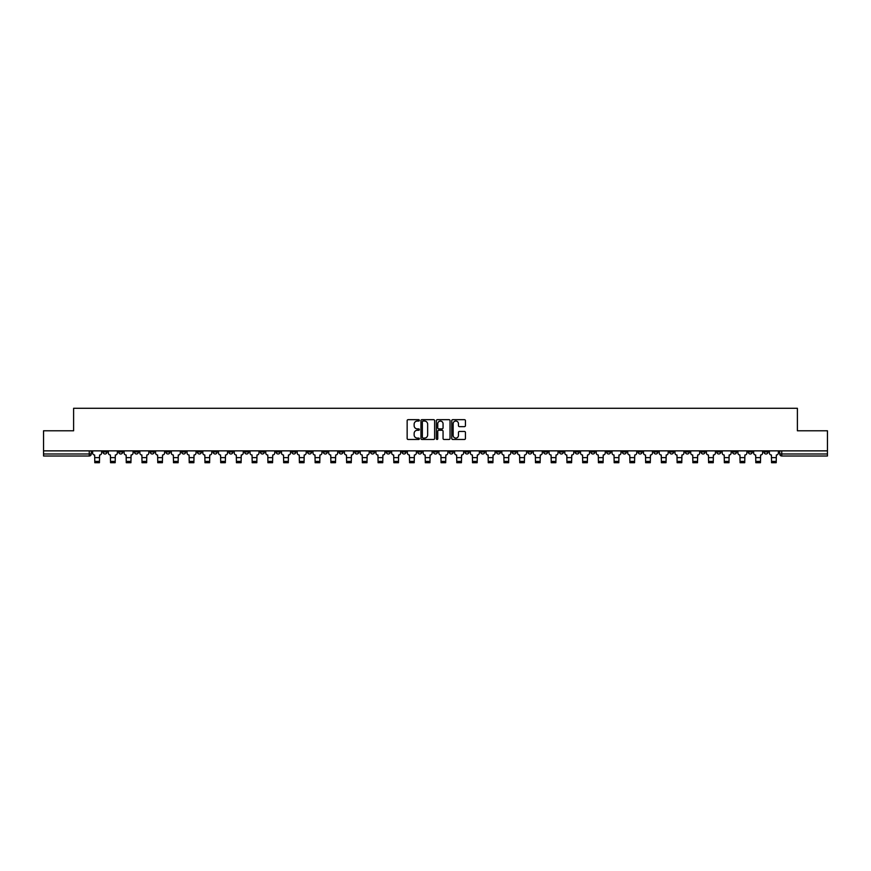 <?xml version="1.0" encoding="UTF-8"?>
<svg xmlns="http://www.w3.org/2000/svg" width="871" height="871" viewBox="0 0 871 871"><rect width="100%" height="100%" fill="white"/><g stroke="black" fill="none" stroke-linecap="round" stroke-linejoin="round"><path stroke-width="1.31" d="M419.354 420.366A0.697 0.697 0 0 0 418.668 419.67L408.14 419.67A0.991 0.991 0 0 0 407.149 420.66L407.149 438.483A0.991 0.991 0 0 0 408.14 439.474L418.668 439.474A0.697 0.697 0 0 0 419.354 438.777A0.697 0.697 0 0 0 418.668 438.091L417.307 438.091A3.168 3.168 0 0 1 414.139 434.923L414.139 433.431A3.168 3.168 0 0 1 417.307 430.263L418.668 430.263A0.697 0.697 0 0 0 419.354 429.577A0.697 0.697 0 0 0 418.668 428.88L417.307 428.88A3.168 3.168 0 0 1 414.139 425.712L414.139 424.221A3.168 3.168 0 0 1 417.307 421.052L418.668 421.052A0.697 0.697 0 0 0 419.354 420.366M622.34 450.862L622.34 451.973L626.38 451.973A2.014 2.014 0 0 1 624.365 453.987A2.014 2.014 0 0 1 622.34 451.973L622.34 450.862M527.913 450.862L527.913 451.973L531.952 451.973A2.014 2.014 0 0 1 529.927 453.987A2.014 2.014 0 0 1 527.913 451.973L527.913 450.862M512.17 450.862L512.17 451.973L516.209 451.973A2.014 2.014 0 0 1 514.195 453.987A2.014 2.014 0 0 1 512.17 451.973L512.17 450.862M417.742 450.862L417.742 451.973L421.782 451.973A2.014 2.014 0 0 1 419.757 453.987A2.014 2.014 0 0 1 417.742 451.973L417.742 450.862M402.01 450.862L402.01 451.973L406.038 451.973A2.014 2.014 0 0 1 404.024 453.987A2.014 2.014 0 0 1 402.01 451.973L402.01 450.862M386.267 450.862L386.267 451.973L390.306 451.973A2.014 2.014 0 0 1 388.281 453.987A2.014 2.014 0 0 1 386.267 451.973L386.267 450.862M354.791 450.862L354.791 451.973L358.83 451.973A2.014 2.014 0 0 1 356.805 453.987A2.014 2.014 0 0 1 354.791 451.973L354.791 450.862M323.315 451.973L323.315 450.862L323.315 451.973A2.014 2.014 0 0 0 325.329 453.987A2.014 2.014 0 0 1 323.315 451.973L327.344 451.973A2.014 2.014 0 0 1 325.329 453.987A2.014 2.014 0 0 0 327.344 451.973L327.344 450.862L327.344 451.973M307.572 451.973L307.572 450.862L307.572 451.973A2.014 2.014 0 0 0 309.597 453.987A2.014 2.014 0 0 1 307.572 451.973L311.611 451.973A2.014 2.014 0 0 1 309.597 453.987M291.839 451.973L291.839 450.862L291.839 451.973A2.014 2.014 0 0 0 293.854 453.987A2.014 2.014 0 0 1 291.839 451.973L295.868 451.973A2.014 2.014 0 0 1 293.854 453.987A2.014 2.014 0 0 0 295.868 451.973L295.868 450.862L295.868 451.973M276.096 450.862L276.096 451.973L280.135 451.973A2.014 2.014 0 0 1 278.11 453.987A2.014 2.014 0 0 1 276.096 451.973L276.096 450.862M260.364 450.862L260.364 451.973L264.392 451.973A2.014 2.014 0 0 1 262.378 453.987A2.014 2.014 0 0 1 260.364 451.973L260.364 450.862M244.62 450.862L244.62 451.973L248.66 451.973A2.014 2.014 0 0 1 246.635 453.987A2.014 2.014 0 0 1 244.62 451.973L244.62 450.862M228.877 451.973L228.877 450.862L228.877 451.973A2.014 2.014 0 0 0 230.902 453.987A2.014 2.014 0 0 1 228.877 451.973L232.916 451.973A2.014 2.014 0 0 1 230.902 453.987M197.401 451.973L197.401 450.862L197.401 451.973A2.014 2.014 0 0 0 199.426 453.987A2.014 2.014 0 0 1 197.401 451.973L201.441 451.973A2.014 2.014 0 0 1 199.426 453.987A2.014 2.014 0 0 0 201.441 451.973L201.441 450.862L201.441 451.973M181.669 451.973L181.669 450.862L181.669 451.973A2.014 2.014 0 0 0 183.683 453.987A2.014 2.014 0 0 1 181.669 451.973L185.697 451.973A2.014 2.014 0 0 1 183.683 453.987A2.014 2.014 0 0 0 185.697 451.973L185.697 450.862L185.697 451.973M165.926 451.973L165.926 450.862L165.926 451.973A2.014 2.014 0 0 0 167.94 453.987A2.014 2.014 0 0 1 165.926 451.973L169.965 451.973A2.014 2.014 0 0 1 167.94 453.987A2.014 2.014 0 0 0 169.965 451.973L169.965 450.862L169.965 451.973M150.193 451.973L150.193 450.862L150.193 451.973A2.014 2.014 0 0 0 152.207 453.987A2.014 2.014 0 0 1 150.193 451.973L154.221 451.973A2.014 2.014 0 0 1 152.207 453.987M134.45 451.973L134.45 450.862L134.45 451.973A2.014 2.014 0 0 0 136.464 453.987A2.014 2.014 0 0 1 134.45 451.973L138.489 451.973A2.014 2.014 0 0 1 136.464 453.987A2.014 2.014 0 0 0 138.489 451.973L138.489 450.862L138.489 451.973M118.706 451.973L118.706 450.862L118.706 451.973A2.014 2.014 0 0 0 120.731 453.987A2.014 2.014 0 0 1 118.706 451.973L122.746 451.973A2.014 2.014 0 0 1 120.731 453.987A2.014 2.014 0 0 0 122.746 451.973L122.746 450.862L122.746 451.973M464.439 426.648A0.991 0.991 0 0 0 465.43 425.658L465.43 420.66A0.991 0.991 0 0 0 464.439 419.67L452.757 419.67A0.991 0.991 0 0 0 451.766 420.66L451.766 438.483A0.991 0.991 0 0 0 452.757 439.474L464.439 439.474A0.991 0.991 0 0 0 465.43 438.483L465.43 432.441A0.991 0.991 0 0 0 464.439 431.45L459.442 431.45A0.991 0.991 0 0 0 458.451 432.441L458.451 435.446A2.646 2.646 0 0 1 455.805 438.091A2.646 2.646 0 0 1 453.149 435.446L453.149 423.709A2.646 2.646 0 0 1 455.805 421.052A2.646 2.646 0 0 1 458.451 423.709L458.451 425.658A0.991 0.991 0 0 0 459.442 426.648L464.439 426.648M43.55 450.862L43.55 430.786L73.61 430.786L73.61 408.281L797.39 408.281L797.39 430.786L827.45 430.786L827.45 450.862L43.55 450.862L43.55 453.987L91.27 453.987L91.27 450.862M434.629 420.66A0.991 0.991 0 0 0 433.638 419.67L421.956 419.67A0.991 0.991 0 0 0 420.965 420.66L420.965 438.483A0.991 0.991 0 0 0 421.956 439.474L433.638 439.474A0.991 0.991 0 0 0 434.629 438.483L434.629 420.66M437.362 419.67L449.044 419.67A0.991 0.991 0 0 1 450.035 420.66L450.035 438.483A0.991 0.991 0 0 1 449.044 439.474L444.036 439.474A0.991 0.991 0 0 1 443.056 438.483L443.056 431.254A0.991 0.991 0 0 0 442.065 430.263L438.744 430.263A0.991 0.991 0 0 0 437.754 431.254L437.754 438.777A0.697 0.697 0 0 1 437.057 439.474A0.697 0.697 0 0 1 436.371 438.777L436.371 420.66A0.991 0.991 0 0 1 437.362 419.67M779.73 450.862L779.73 453.987L827.45 453.987L827.45 456.001L781.744 456.001A2.014 2.014 0 0 1 779.73 453.987M827.45 450.862L827.45 453.987M91.27 453.987A2.014 2.014 0 0 1 89.256 456.001L43.55 456.001L43.55 453.987M768.026 450.862L768.026 451.973A2.014 2.014 0 0 1 766.012 453.987A2.014 2.014 0 0 1 763.987 451.973L768.026 451.973M763.987 450.862L763.987 451.973M752.294 450.862L752.294 451.973A2.014 2.014 0 0 1 750.269 453.987A2.014 2.014 0 0 1 748.254 451.973A2.014 2.014 0 0 0 750.269 453.987A2.014 2.014 0 0 0 752.294 451.973L748.254 451.973L748.254 450.862M736.55 450.862L736.55 451.973A2.014 2.014 0 0 1 734.536 453.987A2.014 2.014 0 0 1 732.511 451.973L736.55 451.973M732.511 450.862L732.511 451.973M720.807 450.862L720.807 451.973A2.014 2.014 0 0 1 718.793 453.987A2.014 2.014 0 0 1 716.779 451.973L720.807 451.973M716.779 450.862L716.779 451.973M705.075 451.973L705.075 450.862L705.075 451.973A2.014 2.014 0 0 1 703.06 453.987A2.014 2.014 0 0 1 701.035 451.973L705.075 451.973A2.014 2.014 0 0 1 703.06 453.987M701.035 450.862L701.035 451.973M689.331 450.862L689.331 451.973A2.014 2.014 0 0 1 687.317 453.987A2.014 2.014 0 0 1 685.303 451.973A2.014 2.014 0 0 0 687.317 453.987M685.303 450.862L685.303 451.973L689.331 451.973M673.599 450.862L673.599 451.973A2.014 2.014 0 0 1 671.574 453.987A2.014 2.014 0 0 1 669.559 451.973L673.599 451.973A2.014 2.014 0 0 1 671.574 453.987M669.559 450.862L669.559 451.973M657.855 450.862L657.855 451.973A2.014 2.014 0 0 1 655.841 453.987A2.014 2.014 0 0 1 653.827 451.973A2.014 2.014 0 0 0 655.841 453.987M653.827 450.862L653.827 451.973L657.855 451.973M642.123 450.862L642.123 451.973A2.014 2.014 0 0 1 640.098 453.987A2.014 2.014 0 0 1 638.084 451.973L642.123 451.973M638.084 450.862L638.084 451.973M626.38 450.862L626.38 451.973A2.014 2.014 0 0 1 624.365 453.987M610.636 450.862L610.636 451.973A2.014 2.014 0 0 1 608.622 453.987A2.014 2.014 0 0 1 606.608 451.973L610.636 451.973M606.608 450.862L606.608 451.973M594.904 450.862L594.904 451.973A2.014 2.014 0 0 1 592.89 453.987A2.014 2.014 0 0 1 590.865 451.973L594.904 451.973M590.865 450.862L590.865 451.973M579.161 450.862L579.161 451.973A2.014 2.014 0 0 1 577.146 453.987A2.014 2.014 0 0 1 575.132 451.973A2.014 2.014 0 0 0 577.146 453.987M575.132 450.862L575.132 451.973L579.161 451.973M563.428 450.862L563.428 451.973A2.014 2.014 0 0 1 561.403 453.987A2.014 2.014 0 0 1 559.389 451.973L563.428 451.973M559.389 450.862L559.389 451.973M547.685 450.862L547.685 451.973A2.014 2.014 0 0 1 545.671 453.987A2.014 2.014 0 0 1 543.656 451.973L547.685 451.973M543.656 450.862L543.656 451.973M531.952 450.862L531.952 451.973M516.209 450.862L516.209 451.973L516.209 450.862M500.477 450.862L500.477 451.973A2.014 2.014 0 0 1 498.452 453.987A2.014 2.014 0 0 1 496.437 451.973L500.477 451.973M496.437 450.862L496.437 451.973M484.733 450.862L484.733 451.973A2.014 2.014 0 0 1 482.719 453.987A2.014 2.014 0 0 1 480.694 451.973L484.733 451.973M480.694 450.862L480.694 451.973M468.99 450.862L468.99 451.973A2.014 2.014 0 0 1 466.976 453.987A2.014 2.014 0 0 1 464.962 451.973L468.99 451.973M464.962 450.862L464.962 451.973M453.258 450.862L453.258 451.973A2.014 2.014 0 0 1 451.243 453.987A2.014 2.014 0 0 1 449.218 451.973L453.258 451.973M449.218 450.862L449.218 451.973M437.514 450.862L437.514 451.973A2.014 2.014 0 0 1 435.5 453.987A2.014 2.014 0 0 1 433.486 451.973L437.514 451.973M433.486 450.862L433.486 451.973M421.782 450.862L421.782 451.973A2.014 2.014 0 0 1 419.757 453.987M406.038 450.862L406.038 451.973M390.306 451.973L390.306 450.862L390.306 451.973A2.014 2.014 0 0 1 388.281 453.987M374.563 450.862L374.563 451.973A2.014 2.014 0 0 1 372.548 453.987A2.014 2.014 0 0 1 370.523 451.973A2.014 2.014 0 0 0 372.548 453.987A2.014 2.014 0 0 0 374.563 451.973L370.523 451.973L370.523 450.862M358.83 451.973L358.83 450.862L358.83 451.973A2.014 2.014 0 0 1 356.805 453.987M343.087 450.862L343.087 451.973A2.014 2.014 0 0 1 341.073 453.987A2.014 2.014 0 0 1 339.048 451.973A2.014 2.014 0 0 0 341.073 453.987M339.048 450.862L339.048 451.973L343.087 451.973M311.611 450.862L311.611 451.973L311.611 450.862M280.135 451.973L280.135 450.862L280.135 451.973A2.014 2.014 0 0 1 278.11 453.987M264.392 451.973L264.392 450.862L264.392 451.973A2.014 2.014 0 0 1 262.378 453.987M248.66 451.973L248.66 450.862L248.66 451.973A2.014 2.014 0 0 1 246.635 453.987M232.916 450.862L232.916 451.973L232.916 450.862M217.173 451.973L217.173 450.862L217.173 451.973A2.014 2.014 0 0 1 215.159 453.987A2.014 2.014 0 0 1 213.145 451.973L217.173 451.973A2.014 2.014 0 0 1 215.159 453.987M213.145 450.862L213.145 451.973M154.221 450.862L154.221 451.973L154.221 450.862M107.013 450.862L107.013 451.973A2.014 2.014 0 0 1 104.988 453.987A2.014 2.014 0 0 1 102.974 451.973A2.014 2.014 0 0 0 104.988 453.987A2.014 2.014 0 0 0 107.013 451.973L107.013 450.862M102.974 450.862L102.974 451.973L107.013 451.973M423.045 421.052A0.697 0.697 0 0 0 422.359 421.749L422.359 437.394A0.697 0.697 0 0 0 423.045 438.091L424.482 438.091A3.168 3.168 0 0 0 427.65 434.923L427.65 424.221A3.168 3.168 0 0 0 424.482 421.052L423.045 421.052M443.056 423.752A2.646 2.646 0 0 0 440.399 421.107A2.646 2.646 0 0 0 437.754 423.752L437.754 427.89A0.991 0.991 0 0 0 438.744 428.88L442.065 428.88A0.991 0.991 0 0 0 443.056 427.89L443.056 423.752M99.446 461.401L94.797 461.401M92.631 450.862L92.631 452.974A2.014 2.014 139.8 0 0 94.645 455L94.797 462.719L99.446 462.719L99.588 455A2.014 2.014 139.8 0 0 101.613 452.974L101.613 450.862M115.179 461.401L110.541 461.401M108.374 450.862L108.374 452.974A2.014 2.014 139.8 0 0 110.388 455L110.541 462.719L115.179 462.719L115.331 455A2.014 2.014 139.8 0 0 117.345 452.974L117.345 450.862M130.922 461.401L126.273 461.401M124.107 450.862L124.107 452.974A2.014 2.014 139.8 0 0 126.132 455L126.273 462.719L130.922 462.719L131.075 455A2.014 2.014 139.8 0 0 133.089 452.974L133.089 450.862M146.655 461.401L142.017 461.401M139.85 450.862L139.85 452.974A2.014 2.014 139.8 0 0 141.864 455L142.017 462.719L146.655 462.719L146.807 455A2.014 2.014 139.8 0 0 148.821 452.974L148.821 450.862M162.398 461.401L157.76 461.401M155.582 450.862L155.582 452.974A2.014 2.014 139.8 0 0 157.607 455L157.76 462.719L162.398 462.719L162.55 455A2.014 2.014 139.8 0 0 164.565 452.974L164.565 450.862M178.13 461.401L173.492 461.401M171.326 450.862L171.326 452.974A2.014 2.014 139.8 0 0 173.34 455L173.492 462.719L178.13 462.719L178.283 455A2.014 2.014 139.8 0 0 180.308 452.974L180.308 450.862M193.874 461.401L189.236 461.401M187.058 450.862L187.058 452.974A2.014 2.014 139.8 0 0 189.083 455L189.236 462.719L193.874 462.719L194.026 455A2.014 2.014 139.8 0 0 196.04 452.974L196.04 450.862M209.617 461.401L204.968 461.401M202.801 450.862L202.801 452.974A2.014 2.014 139.8 0 0 204.816 455L204.968 462.719L209.617 462.719L209.759 455A2.014 2.014 139.8 0 0 211.784 452.974L211.784 450.862M225.349 461.401L220.711 461.401M218.545 450.862L218.545 452.974A2.014 2.014 139.8 0 0 220.559 455L220.711 462.719L225.349 462.719L225.502 455A2.014 2.014 139.8 0 0 227.516 452.974L227.516 450.862M241.093 461.401L236.444 461.401M234.277 450.862L234.277 452.974A2.014 2.014 139.8 0 0 236.291 455L236.444 462.719L241.093 462.719L241.245 455A2.014 2.014 139.8 0 0 243.259 452.974L243.259 450.862M256.825 461.401L252.187 461.401M250.021 450.862L250.021 452.974A2.014 2.014 139.8 0 0 252.035 455L252.187 462.719L256.825 462.719L256.978 455A2.014 2.014 139.8 0 0 258.992 452.974L258.992 450.862M272.569 461.401L267.92 461.401M265.753 450.862L265.753 452.974A2.014 2.014 139.8 0 0 267.778 455L267.92 462.719L272.569 462.719L272.721 455A2.014 2.014 139.8 0 0 274.735 452.974L274.735 450.862M288.301 461.401L283.663 461.401M281.496 450.862L281.496 452.974A2.014 2.014 139.8 0 0 283.51 455L283.663 462.719L288.301 462.719L288.453 455A2.014 2.014 139.8 0 0 290.479 452.974L290.479 450.862M304.044 461.401L299.406 461.401M297.229 450.862L297.229 452.974A2.014 2.014 139.8 0 0 299.254 455L299.406 462.719L304.044 462.719L304.197 455A2.014 2.014 139.8 0 0 306.211 452.974L306.211 450.862M319.777 461.401L315.139 461.401M312.972 450.862L312.972 452.974A2.014 2.014 139.8 0 0 314.986 455L315.139 462.719L319.777 462.719L319.929 455A2.014 2.014 139.8 0 0 321.954 452.974L321.954 450.862M335.52 461.401L330.882 461.401M328.715 450.862L328.715 452.974A2.014 2.014 139.8 0 0 330.73 455L330.882 462.719L335.52 462.719L335.673 455A2.014 2.014 139.8 0 0 337.687 452.974L337.687 450.862M351.263 461.401L346.614 461.401M344.448 450.862L344.448 452.974A2.014 2.014 139.8 0 0 346.462 455L346.614 462.719L351.263 462.719L351.405 455A2.014 2.014 139.8 0 0 353.43 452.974L353.43 450.862M366.996 461.401L362.358 461.401M360.191 450.862L360.191 452.974A2.014 2.014 139.8 0 0 362.205 455L362.358 462.719L366.996 462.719L367.148 455A2.014 2.014 139.8 0 0 369.162 452.974L369.162 450.862M382.739 461.401L378.09 461.401M375.924 450.862L375.924 452.974A2.014 2.014 139.8 0 0 377.949 455L378.09 462.719L382.739 462.719L382.892 455A2.014 2.014 139.8 0 0 384.906 452.974L384.906 450.862M398.472 461.401L393.834 461.401M391.667 450.862L391.667 452.974A2.014 2.014 139.8 0 0 393.681 455L393.834 462.719L398.472 462.719L398.624 455A2.014 2.014 139.8 0 0 400.638 452.974L400.638 450.862M414.215 461.401L409.577 461.401M407.399 450.862L407.399 452.974A2.014 2.014 139.8 0 0 409.424 455L409.577 462.719L414.215 462.719L414.367 455A2.014 2.014 139.8 0 0 416.382 452.974L416.382 450.862M429.947 461.401L425.309 461.401M423.143 450.862L423.143 452.974A2.014 2.014 139.8 0 0 425.157 455L425.309 462.719L429.947 462.719L430.1 455A2.014 2.014 139.8 0 0 432.125 452.974L432.125 450.862M445.691 461.401L441.053 461.401M438.875 450.862L438.875 452.974A2.014 2.014 139.8 0 0 440.9 455L441.053 462.719L445.691 462.719L445.843 455A2.014 2.014 139.8 0 0 447.857 452.974L447.857 450.862M461.423 461.401L456.785 461.401M454.618 450.862L454.618 452.974A2.014 2.014 139.8 0 0 456.633 455L456.785 462.719L461.423 462.719L461.576 455A2.014 2.014 139.8 0 0 463.601 452.974L463.601 450.862M477.166 461.401L472.528 461.401M470.362 450.862L470.362 452.974A2.014 2.014 139.8 0 0 472.376 455L472.528 462.719L477.166 462.719L477.319 455A2.014 2.014 139.8 0 0 479.333 452.974L479.333 450.862M492.91 461.401L488.261 461.401M486.094 450.862L486.094 452.974A2.014 2.014 139.8 0 0 488.108 455L488.261 462.719L492.91 462.719L493.051 455A2.014 2.014 139.8 0 0 495.076 452.974L495.076 450.862M508.642 461.401L504.004 461.401M501.838 450.862L501.838 452.974A2.014 2.014 139.8 0 0 503.852 455L504.004 462.719L508.642 462.719L508.795 455A2.014 2.014 139.8 0 0 510.809 452.974L510.809 450.862M524.386 461.401L519.737 461.401M517.57 450.862L517.57 452.974A2.014 2.014 139.8 0 0 519.595 455L519.737 462.719L524.386 462.719L524.538 455A2.014 2.014 139.8 0 0 526.552 452.974L526.552 450.862M540.118 461.401L535.48 461.401M533.313 450.862L533.313 452.974A2.014 2.014 139.8 0 0 535.327 455L535.48 462.719L540.118 462.719L540.27 455A2.014 2.014 139.8 0 0 542.285 452.974L542.285 450.862M555.861 461.401L551.223 461.401M549.046 450.862L549.046 452.974A2.014 2.014 139.8 0 0 551.071 455L551.223 462.719L555.861 462.719L556.014 455A2.014 2.014 139.8 0 0 558.028 452.974L558.028 450.862M571.594 461.401L566.956 461.401M564.789 450.862L564.789 452.974A2.014 2.014 139.8 0 0 566.803 455L566.956 462.719L571.594 462.719L571.746 455A2.014 2.014 139.8 0 0 573.771 452.974L573.771 450.862M587.337 461.401L582.699 461.401M580.522 450.862L580.522 452.974A2.014 2.014 139.8 0 0 582.547 455L582.699 462.719L587.337 462.719L587.49 455A2.014 2.014 139.8 0 0 589.504 452.974L589.504 450.862M603.08 461.401L598.431 461.401M596.265 450.862L596.265 452.974A2.014 2.014 139.8 0 0 598.279 455L598.431 462.719L603.08 462.719L603.222 455A2.014 2.014 139.8 0 0 605.247 452.974L605.247 450.862M618.813 461.401L614.175 461.401M612.008 450.862L612.008 452.974A2.014 2.014 139.8 0 0 614.022 455L614.175 462.719L618.813 462.719L618.965 455A2.014 2.014 139.8 0 0 620.979 452.974L620.979 450.862M634.556 461.401L629.907 461.401M627.741 450.862L627.741 452.974A2.014 2.014 139.8 0 0 629.755 455L629.907 462.719L634.556 462.719L634.709 455A2.014 2.014 139.8 0 0 636.723 452.974L636.723 450.862M650.289 461.401L645.651 461.401M643.484 450.862L643.484 452.974A2.014 2.014 139.8 0 0 645.498 455L645.651 462.719L650.289 462.719L650.441 455A2.014 2.014 139.8 0 0 652.455 452.974L652.455 450.862M666.032 461.401L661.383 461.401M659.216 450.862L659.216 452.974A2.014 2.014 139.8 0 0 661.241 455L661.383 462.719L666.032 462.719L666.184 455A2.014 2.014 139.8 0 0 668.199 452.974L668.199 450.862M681.764 461.401L677.126 461.401M674.96 450.862L674.96 452.974A2.014 2.014 139.8 0 0 676.974 455L677.126 462.719L681.764 462.719L681.917 455A2.014 2.014 139.8 0 0 683.942 452.974L683.942 450.862M697.508 461.401L692.87 461.401M690.692 450.862L690.692 452.974A2.014 2.014 139.8 0 0 692.717 455L692.87 462.719L697.508 462.719L697.66 455A2.014 2.014 139.8 0 0 699.674 452.974L699.674 450.862M713.24 461.401L708.602 461.401M706.435 450.862L706.435 452.974A2.014 2.014 139.8 0 0 708.45 455L708.602 462.719L713.24 462.719L713.393 455A2.014 2.014 139.8 0 0 715.418 452.974L715.418 450.862M728.983 461.401L724.345 461.401M722.179 450.862L722.179 452.974A2.014 2.014 139.8 0 0 724.193 455L724.345 462.719L728.983 462.719L729.136 455A2.014 2.014 139.8 0 0 731.15 452.974L731.15 450.862M744.727 461.401L740.078 461.401M737.911 450.862L737.911 452.974A2.014 2.014 139.8 0 0 739.925 455L740.078 462.719L744.727 462.719L744.868 455A2.014 2.014 139.8 0 0 746.893 452.974L746.893 450.862M760.459 461.401L755.821 461.401M753.655 450.862L753.655 452.974A2.014 2.014 139.8 0 0 755.669 455L755.821 462.719L760.459 462.719L760.612 455A2.014 2.014 139.8 0 0 762.626 452.974L762.626 450.862M776.203 461.401L771.554 461.401M769.387 450.862L769.387 452.974A2.014 2.014 139.8 0 0 771.412 455L771.554 462.719L776.203 462.719L776.355 455A2.014 2.014 139.8 0 0 778.369 452.974L778.369 450.862M89.256 450.862L89.256 456.001M781.744 450.862L781.744 456.001M94.797 457.623L99.446 457.623M94.797 462.719L99.446 462.719M110.541 457.623L115.179 457.623M110.541 462.719L115.179 462.719M126.273 457.623L130.922 457.623M126.273 462.719L130.922 462.719M142.017 457.623L146.655 457.623M142.017 462.719L146.655 462.719M157.76 457.623L162.398 457.623M157.76 462.719L162.398 462.719M173.492 457.623L178.13 457.623M173.492 462.719L178.13 462.719M189.236 457.623L193.874 457.623M189.236 462.719L193.874 462.719M204.968 457.623L209.617 457.623M204.968 462.719L209.617 462.719M220.711 457.623L225.349 457.623M220.711 462.719L225.349 462.719M236.444 457.623L241.093 457.623M236.444 462.719L241.093 462.719M252.187 457.623L256.825 457.623M252.187 462.719L256.825 462.719M267.92 457.623L272.569 457.623M267.92 462.719L272.569 462.719M283.663 457.623L288.301 457.623M283.663 462.719L288.301 462.719M299.406 457.623L304.044 457.623M299.406 462.719L304.044 462.719M315.139 457.623L319.777 457.623M315.139 462.719L319.777 462.719M330.882 457.623L335.52 457.623M330.882 462.719L335.52 462.719M346.614 457.623L351.263 457.623M346.614 462.719L351.263 462.719M362.358 457.623L366.996 457.623M362.358 462.719L366.996 462.719M378.09 457.623L382.739 457.623M378.09 462.719L382.739 462.719M393.834 457.623L398.472 457.623M393.834 462.719L398.472 462.719M409.577 457.623L414.215 457.623M409.577 462.719L414.215 462.719M425.309 457.623L429.947 457.623M425.309 462.719L429.947 462.719M441.053 457.623L445.691 457.623M441.053 462.719L445.691 462.719M456.785 457.623L461.423 457.623M456.785 462.719L461.423 462.719M472.528 457.623L477.166 457.623M472.528 462.719L477.166 462.719M488.261 457.623L492.91 457.623M488.261 462.719L492.91 462.719M504.004 457.623L508.642 457.623M504.004 462.719L508.642 462.719M519.737 457.623L524.386 457.623M519.737 462.719L524.386 462.719M535.48 457.623L540.118 457.623M535.48 462.719L540.118 462.719M551.223 457.623L555.861 457.623M551.223 462.719L555.861 462.719M566.956 457.623L571.594 457.623M566.956 462.719L571.594 462.719M582.699 457.623L587.337 457.623M582.699 462.719L587.337 462.719M598.431 457.623L603.08 457.623M598.431 462.719L603.08 462.719M614.175 457.623L618.813 457.623M614.175 462.719L618.813 462.719M629.907 457.623L634.556 457.623M629.907 462.719L634.556 462.719M645.651 457.623L650.289 457.623M645.651 462.719L650.289 462.719M661.383 457.623L666.032 457.623M661.383 462.719L666.032 462.719M677.126 457.623L681.764 457.623M677.126 462.719L681.764 462.719M692.87 457.623L697.508 457.623M692.87 462.719L697.508 462.719M708.602 457.623L713.24 457.623M708.602 462.719L713.24 462.719M724.345 457.623L728.983 457.623M724.345 462.719L728.983 462.719M740.078 457.623L744.727 457.623M740.078 462.719L744.727 462.719M755.821 457.623L760.459 457.623M755.821 462.719L760.459 462.719M771.554 457.623L776.203 457.623M771.554 462.719L776.203 462.719"/></g></svg>
